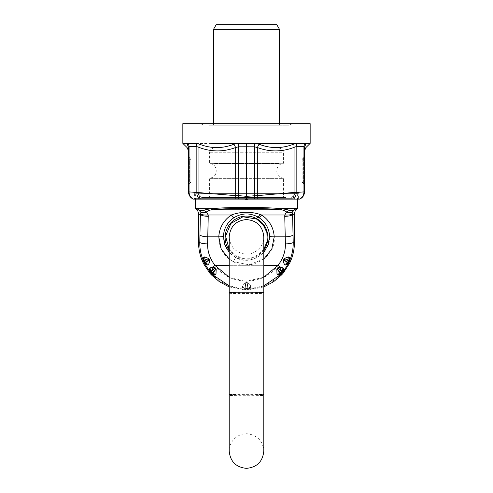 <?xml version="1.0" encoding="UTF-8"?>
<svg xmlns="http://www.w3.org/2000/svg" width="493" height="493" viewBox="0 0 493 493"><rect width="100%" height="100%" fill="white"/><g stroke="black" fill="none" stroke-linecap="round" stroke-linejoin="round"><path stroke-width="0.37" stroke-dasharray="2.46 1.85" d="M285.392 243.893L285.237 236.837C289.705 236.64 292.312 235.962 293.064 234.804L293.218 242.359C292.46 243.234 289.853 243.745 285.392 243.893C285.552 251.485 283.111 258.628 278.064 265.314L214.936 265.314C209.889 258.628 207.448 251.485 207.608 243.893L208.243 216.359C203.775 216.162 201.169 215.484 200.417 214.326L198.562 214.326M293.064 234.804L292.583 214.326A7.857 2.034 -1.3 0 1 284.757 216.359L284.788 214.991L286.575 211.984C289.354 213.204 291.511 212.958 293.052 211.244C295.097 209.1 296.459 208.182 297.125 208.484L297.532 208.484M288.584 256.915L289.138 260.329L284.449 258.387L288.584 256.915L289.305 257.34L290.044 259.682C292.269 253.926 293.329 248.152 293.218 242.359L294.438 242.365M284.757 216.359L285.237 236.837L274.219 236.837C276.191 256.619 251.091 272.13 233.349 261.697C223.539 256.009 218.682 247.726 218.781 236.837L207.763 236.837C203.295 236.64 200.688 235.962 199.936 234.804L199.782 242.359C200.54 243.234 203.147 243.745 207.608 243.893M294.438 214.326L292.583 214.326L292.583 213.679C291.757 214.745 289.163 215.182 284.788 214.991L261.678 214.991L259.139 217.74C265.604 222.244 269.067 228.302 269.529 235.931C271.095 253.057 250.308 266.43 235.599 257.426C227.464 252.521 223.421 245.354 223.471 235.931C223.933 228.302 227.396 222.244 233.861 217.74C241.712 213.001 249.674 212.717 257.74 216.895L259.139 217.74M292.583 213.679L293.212 210.468L289.625 210.228L286.575 211.984C284.905 210.597 282.791 209.864 280.221 209.79L212.779 209.79C230.299 207.849 262.701 207.849 280.221 209.79L282.316 208.718L280.751 208.644C262.258 206.955 230.742 206.955 212.249 208.644L210.684 208.718L212.779 209.79C210.209 209.864 208.095 210.591 206.425 211.984L208.212 214.991L208.243 216.359M223.471 235.931C223.002 236.591 221.437 236.893 218.781 236.837C219.373 227.667 223.551 220.389 231.322 214.991C240.75 211.589 250.308 211.386 259.996 214.387L261.678 214.991C269.449 220.389 273.627 227.667 274.219 236.837C271.563 236.893 269.998 236.591 269.529 235.931M209.642 268.377L210.098 267.902L210.474 271.31L209.642 268.377L209.42 270.996L205.051 264.248L207.473 265.031L208.391 264.445C209.377 263.108 209.704 261.53 209.383 259.712L208.551 258.387L204.416 256.915L203.695 257.34L202.956 259.682C200.731 253.926 199.671 248.152 199.782 242.359L198.562 242.365M195.468 208.484L195.875 208.484C196.541 208.182 197.903 209.1 199.948 211.244L200.417 214.326L199.936 234.804M200.417 213.679C201.243 214.745 203.837 215.182 208.212 214.991L231.322 214.991L233.861 217.74M199.788 210.468L203.375 210.228L206.425 211.984C203.646 213.204 201.489 212.958 199.948 211.244L199.788 210.468L196.67 208.644L212.249 208.644M284.449 258.387L283.617 259.712L287.752 263.022L288.109 262.399L288.812 262.738A0.789 0.783 120 0 1 288.011 263.176L284.609 264.445L285.527 265.031L288.011 263.176L289.625 263.213L288.812 262.738A46.73 46.73 0 0 0 289.49 261.284A0.789 0.783 -60 0 0 289.348 260.433L290.303 261.758L288.775 260.97L289.348 260.433L289.305 257.34M276.998 274.139L276.826 268.95L280.443 273.553L280.961 273.036L281.54 273.566A0.789 0.783 135 0 1 280.64 273.757L276.998 274.139L277.701 274.878L280.64 273.757L282.206 274.225L281.54 273.566A46.866 46.866 0 0 0 282.594 272.352A0.789 0.783 -45 0 0 282.662 271.433L283.259 273.017L281.99 271.846L282.662 271.433L283.358 268.377L283.339 272.931M215.299 274.878L212.36 273.757L210.794 274.225L212.039 273.036L212.36 273.757A0.789 0.783 45 0 1 211.46 273.566L210.406 272.352L211.01 271.846L212.039 273.036L215.774 269.301L212.557 273.553L216.002 274.139L215.299 274.878L210.868 274.318M209.741 273.023L210.406 272.352A0.789 0.783 -135 0 1 210.338 271.433L209.741 273.017M263.792 286.908L248.071 290.1L245.699 290.118L244.966 288.627L245.724 282.588L244.972 288.393L245.711 288.393L244.972 288.393L242.205 286.304C242.809 284.72 243.98 283.481 245.724 282.588C243.98 283.481 242.809 284.72 242.205 286.304L244.966 288.627A0.789 0.783 180 0 0 245.699 289.175L247.301 289.175A0.789 0.783 -0 0 0 248.034 288.627A0.789 0.783 -0 0 1 247.301 289.175L247.301 290.112L248.034 288.627L247.289 288.393L247.289 283.118L248.028 288.393L246.5 288.399L247.289 288.393L247.301 290.112L248.034 288.627L250.808 287.142L248.028 288.393L250.795 286.304L250.808 287.142L248.996 289.034L247.659 289.403L248.996 289.034L250.808 287.142L250.795 286.304L248.028 288.393L247.289 283.118L245.711 283.118L245.711 288.393L246.5 288.399L246.5 289.181L247.301 289.175L247.289 283.118L245.711 283.118L245.711 288.393L246.5 288.399L246.5 289.181L245.699 289.175L245.699 290.112L244.966 288.627L242.192 287.142L242.205 286.304L242.192 287.142L244.966 288.627A0.789 0.783 180 0 0 245.699 289.175L245.582 290.112L244.004 289.034L245.341 289.403L244.004 289.034L242.192 287.142L244.004 289.034C231.735 288.214 221.295 283.463 212.693 274.767L211.54 274.003M203.369 263.213L204.891 262.399L204.989 263.176L203.375 263.213M203.695 257.34L203.652 260.433L202.697 261.758L203.51 261.284L204.188 262.738A0.789 0.783 60 0 0 204.989 263.176L207.473 265.031M289.822 261.068L290.044 259.682L290.359 261.647M284.609 264.445C283.623 263.108 283.296 261.53 283.617 259.712M285.527 265.031L287.949 264.248L288.849 263.188M282.988 272.247L287.949 264.248L289.576 263.324M210.098 267.902L212.15 267.36L214.936 265.314C229.085 286.347 263.915 286.347 278.064 265.314L280.85 267.36L277.836 267.767L282.526 271.31L282.902 267.902L283.358 268.377M280.505 269.634L280.85 267.36L282.902 267.902M277.701 274.878L280.307 274.767L281.46 274.003M263.792 285.811L248.996 289.034L247.418 290.112L248.996 289.034C261.265 288.214 271.705 283.463 280.307 274.767L282.132 274.318M247.276 282.588L247.289 283.118L247.276 282.588C249.02 283.481 250.191 284.72 250.795 286.304C250.191 284.72 249.02 283.481 247.276 282.588L245.724 282.588L247.276 282.588M210.474 271.31L214.757 268.106L211.01 271.846L210.474 271.31M212.495 269.634L212.15 267.36L215.164 267.767L214.757 268.106L215.774 269.301L216.174 268.95L216.002 274.139M229.208 286.908L245.582 290.112L244.004 289.034L229.208 285.811M209.661 272.931L209.42 270.996L210.012 272.247M209.383 259.712L205.248 263.022L208.391 264.445M204.416 256.915L203.862 260.329L204.225 260.97L203.51 261.284A0.789 0.783 -120 0 1 203.652 260.433L207.83 258.887L204.225 260.97L204.891 262.399L208.742 260.175L207.83 258.887L208.551 258.387M203.178 261.068L202.956 259.682L202.641 261.647M204.151 263.188L205.051 264.248L203.424 263.324M263.792 259.047L248.971 264.803L233.349 261.697L229.208 259.047M263.792 252.293L257.796 257.204L250.561 259.836L242.883 259.91L235.599 257.426L229.208 252.293M195.419 208.453L196.67 208.644M203.375 210.228L210.684 208.718M289.625 210.228L282.316 208.718M293.212 210.468L296.33 208.644L297.581 208.453M280.751 208.644L296.33 208.644M218.22 148.036L278.724 148.036L218.22 148.036M214.085 163.282L283.438 163.282L214.085 163.282M278.607 163.633L209.913 163.633L278.607 163.633M214.393 178.016L283.087 178.016L214.393 178.016M278.724 148.036C281.583 148.313 283.155 149.884 283.438 152.75L209.562 152.75L283.438 152.75L283.438 163.282L283.087 163.633C274.681 164.04 274.681 177.616 283.087 178.016L283.438 178.367L209.562 178.367L283.438 178.367L283.438 195.974L209.562 195.974L283.438 195.974C283.037 196.356 283.561 196.88 285.009 197.545L207.991 197.545L285.009 197.545M291.332 193.928L195.419 193.928L291.332 193.928M201.945 193.613L297.267 193.613L201.945 193.613M289.373 193.613L197.644 193.613L289.373 193.613M285.7 197.545L201.834 197.545L285.7 197.545M263.792 324.647L263.792 236.819C264.088 246.728 254.517 255.337 244.694 254.006C235.161 252.213 230.003 246.488 229.208 236.819L229.208 293.212C228.142 293.649 264.858 293.649 263.792 293.212C264.858 292.774 228.142 292.774 229.208 293.212L229.208 395.374C228.142 395.811 264.858 395.811 263.792 395.374C264.858 394.936 228.142 394.936 229.208 395.374L229.208 451.064C228.918 441.167 238.47 432.558 248.287 433.877C257.827 435.658 262.997 441.389 263.792 451.064L263.792 395.374M229.208 394.677C228.142 394.24 264.858 394.24 263.792 394.677M229.208 292.509C228.142 292.072 264.858 292.072 263.792 292.509M188.566 158.783L188.499 157.07L188.554 158.783L189.706 158.783L188.566 158.783L188.554 182.872L189.706 182.872L188.566 182.872L188.499 185.158A1.571 1.571 0 0 1 189.682 183.636L188.499 185.158L188.499 184.585L188.499 191.863L198.932 192.646C198.827 195.425 199.332 197.582 200.441 199.117L235.814 199.117L235.654 195.653L238.557 195.906L238.365 199.117L244.682 199.117L246.5 199.585L246.5 143.401L238.557 143.383L238.575 146.797L235.66 147.524L233.965 144.19L236.671 143.531L240.683 143.383M294.068 192.646C294.173 195.425 293.668 197.582 292.559 199.117L257.186 199.117L257.346 195.653L254.443 195.906L257.34 195.622L257.34 147.524L259.035 144.19L256.329 143.531L305.937 143.549C311.249 143.549 311.249 143.549 305.937 143.549L306.061 144.036C305.826 148.744 305.826 148.744 306.061 144.036L304.501 147.37L304.446 158.783L303.294 158.783L304.434 158.783L304.446 182.872L303.294 182.872L304.434 182.872L304.501 185.158A1.571 1.571 0 0 0 303.318 183.636L304.501 185.158L304.501 184.585L304.501 191.863L294.068 192.646L293.908 144.042L297.02 143.605A4.714 3.759 90 0 0 296.157 146.606L294.062 147.376C281.83 152.035 269.591 152.084 257.34 147.524L254.425 146.797L254.443 143.383L246.5 143.401M255.559 143.383L252.317 143.383M293.908 144.042C282.175 148.701 270.552 148.75 259.035 144.19M304.501 147.37L303.947 146.606L296.157 146.606L296.157 192.443L257.34 195.622M304.501 191.869L303.947 191.919C303.824 195.277 302.357 197.681 299.547 199.117L299.682 199.117M302.363 143.401L305.179 143.401L303.947 146.606L303.947 191.919M304.434 158.783L304.501 156.497L304.501 157.07L303.349 158.204L304.501 157.07M303.318 183.636L302.141 182.114L303.294 182.872L302.141 182.114L304.501 184.585L303.09 183.556M302.178 159.208L302.141 182.114L302.141 159.541L303.294 158.783L303.318 158.019L304.501 156.497A1.571 1.571 0 0 1 303.318 158.019L303.349 183.451L303.294 158.783L302.141 159.541L303.09 158.099M302.141 159.541L303.318 158.019M238.557 195.906L235.66 195.622L235.66 147.524C223.409 152.084 211.17 152.035 198.938 147.376L199.092 144.042C210.825 148.701 222.448 148.75 233.965 144.19M199.092 144.042L197.594 143.549L237.441 143.383M198.932 192.646L235.66 195.622M196.843 192.443L198.938 192.443L198.938 147.376L196.843 146.606L189.053 146.606L188.055 143.605L186.847 143.389C181.516 143.389 181.516 143.389 186.847 143.389L195.98 143.605A4.714 3.759 90 0 1 196.843 146.606L196.843 192.443C196.812 195.314 197.705 197.533 199.523 199.117L293.477 199.117C295.295 197.533 296.188 195.314 296.157 192.461M188.499 191.869L189.053 191.919C189.176 195.277 190.643 197.681 193.453 199.117L193.238 199.086M188.499 157.076L189.91 158.099L188.499 156.497A1.571 1.571 0 0 0 189.682 158.019L190.859 159.541L190.859 182.114L190.859 159.541L189.706 158.783L189.682 158.019L190.859 159.541L189.706 158.783L188.499 157.07L188.499 147.37L189.053 146.606L189.053 191.919M188.499 147.37L186.939 144.036C187.174 148.744 187.174 148.744 186.939 144.036L187.063 143.549C181.751 143.549 181.751 143.549 187.063 143.549M197.594 143.549L195.776 143.401L197.594 143.549M190.822 182.441L188.499 184.585L189.91 183.556M190.859 182.114L189.706 182.872L189.651 183.451L189.706 158.783L189.706 182.872L190.859 182.114L189.682 183.636M193.453 199.117L199.523 199.117M238.365 199.117L235.814 199.117M299.547 199.117L293.477 199.117M257.186 199.117L254.634 199.117L254.443 195.906M254.634 199.117L248.318 199.117L246.5 199.585M200.984 193.613L298.37 193.613L200.984 193.613M248.318 199.117L244.682 199.117L248.318 199.117M211.361 143.389L197.422 143.389M195.776 143.401L191.136 143.401M281.639 143.389L295.578 143.389M297.224 143.401L301.118 143.401M305.937 143.549L306.153 143.389C311.484 143.389 311.484 143.389 306.153 143.389L305.179 143.401M205.809 123.669L292.867 123.669L205.809 123.669M209.26 125.247L288.935 125.247L209.26 125.247M217.536 125.247L279.506 125.247L217.536 125.247M310.159 123.669L182.841 123.669M292.016 198.334L194.63 198.334L292.016 198.334M194.63 193.613L194.63 198.334L193.848 199.117L299.152 199.117L298.37 198.334L298.37 193.613M279.506 29.364L213.494 29.364M276.783 24.65L216.217 24.65M263.792 250.043A21.378 21.378 0 0 1 236.252 256.231L233.349 261.697L236.252 256.231A21.378 21.378 0 0 1 229.208 250.043M236.252 256.231A21.378 21.378 0 0 1 227.741 227.218A21.378 21.378 0 0 1 256.748 218.707A21.378 21.378 0 0 1 265.259 247.72A21.378 21.378 0 0 1 236.252 256.231M256.748 218.707L257.74 216.895C258.159 216.908 258.911 216.07 259.996 214.387M288.109 262.399A45.948 45.948 0 0 0 288.775 260.97L285.17 258.887L284.258 260.175L288.109 262.399M280.961 273.036A46.083 46.083 0 0 0 281.99 271.846L278.243 268.106L277.226 269.301L280.961 273.036M284.375 269.948L283.654 269.418L282.828 271.748M277.836 267.767L276.826 268.95M208.625 269.948L209.346 269.418L210.172 271.748M216.174 268.95L215.164 267.767M229.208 265.314L263.792 265.314M263.792 277.257L246.5 281.269L229.208 277.257M289.181 193.706L197.866 193.706L289.181 193.706M285.891 197.453L201.612 197.453L285.891 197.453M246.5 146.624L254.425 146.797L254.425 195.622L246.5 196.319L238.575 195.622L238.575 146.797L246.5 146.624M240.701 143.537L252.299 143.537M263.792 249.359L258.369 254.77L251.368 257.882L243.721 258.264L236.443 255.885L229.208 249.359M207.991 197.545C209.439 196.88 209.963 196.356 209.562 195.974L209.562 178.367L209.913 178.016C218.319 177.616 218.319 164.04 209.913 163.633L209.562 163.282L209.562 152.75C209.845 149.884 211.417 148.313 214.276 148.036M195.733 193.613L195.419 199.117M297.267 193.613L297.581 199.117M201.834 197.545L197.644 193.613M291.166 197.545L295.356 193.613M304.446 182.872L304.501 184.585M302.141 182.114L302.178 182.441M188.554 182.872L188.499 184.585M190.859 159.541L190.822 159.208M288.935 125.247L292.867 123.669M204.065 125.247L200.133 123.669M279.506 125.247L279.506 123.669M213.494 125.247L213.494 123.669"/><path stroke-width="0.74" d="M293.064 234.804C292.312 235.962 289.705 236.64 285.237 236.837L284.757 216.359A7.857 2.034 178.7 0 0 292.583 214.326L293.218 242.359L294.438 242.365L294.438 214.326C294.506 211.867 295.541 209.919 297.532 208.484L280.751 208.644C262.258 206.955 230.742 206.955 212.249 208.644L210.684 208.718L212.779 209.79L280.221 209.79C282.791 209.864 284.905 210.597 286.575 211.984L284.788 214.991L261.678 214.991L259.139 217.74C265.604 222.244 269.067 228.302 269.529 235.931L268.241 244.62L263.792 252.293M229.208 286.908L219.582 281.885L211.349 274.841L209.741 273.023L210.406 272.352A0.789 0.783 -135 0 1 210.338 271.433L209.642 268.377L209.42 270.996L205.051 264.248L207.473 265.031L208.391 264.445C209.377 263.108 209.704 261.53 209.383 259.712L208.551 258.387L204.416 256.915L203.695 257.34L202.956 259.682C200.731 253.926 199.671 248.152 199.782 242.359L198.562 242.365L198.562 214.326C198.494 211.867 197.459 209.919 195.468 208.484L196.67 208.644L199.788 210.468L200.417 214.326C201.169 215.484 203.775 216.162 208.243 216.359L208.212 214.991L206.425 211.984C208.095 210.591 210.209 209.864 212.779 209.79C230.299 207.849 262.701 207.849 280.221 209.79L282.316 208.718L280.751 208.644M290.309 261.758A47.673 47.673 0 0 1 289.631 263.213L288.812 262.738A0.789 0.783 120 0 1 288.011 263.176L284.258 260.175L288.109 262.399A45.948 45.948 0 0 0 288.775 260.97L289.49 261.284A0.789 0.783 -60 0 0 289.348 260.433L290.303 261.758L289.49 261.284A46.73 46.73 0 0 1 288.812 262.738L288.109 262.399L287.752 263.022L284.609 264.445C283.623 263.108 283.296 261.53 283.617 259.712L284.258 260.175L285.17 258.887L289.348 260.433L289.305 257.34L290.309 261.758M283.259 273.023A47.809 47.809 0 0 1 282.212 274.231L281.54 273.566A0.789 0.783 135 0 1 280.64 273.757L277.226 269.301L280.961 273.036A46.083 46.083 0 0 0 281.99 271.846L282.594 272.352A0.789 0.783 -45 0 0 282.662 271.433L283.259 273.017L282.594 272.352A46.866 46.866 0 0 1 281.54 273.566L280.961 273.036L280.443 273.553L276.998 274.139L276.826 268.95L277.226 269.301L278.243 268.106L282.662 271.433L283.358 268.377L283.654 269.418L283.259 273.023M209.642 268.377L210.098 267.902L210.474 271.31L210.012 272.247L209.42 270.996L209.661 272.931L203.745 263.971L202.691 261.758L203.51 261.284L204.188 262.738L204.891 262.399L205.248 263.022L203.375 263.213L204.188 262.738A0.789 0.783 60 0 0 204.989 263.176L207.473 265.031M294.438 242.365C294.426 248.866 293.144 255.115 290.593 261.111L290.359 261.647M283.339 272.931L289.631 263.213L288.011 263.176L285.527 265.031L284.609 264.445M263.792 286.908L273.418 281.885L281.651 274.841L282.212 274.231L280.64 273.757L277.701 274.878L276.998 274.139M209.661 272.931L210.012 272.247M198.562 242.365C198.574 248.866 199.856 255.115 202.407 261.111L202.691 261.758L203.652 260.433L207.83 258.887L204.225 260.97L204.891 262.399L208.742 260.175L205.248 263.022L208.391 264.445M289.822 261.068L290.044 259.682C292.269 253.926 293.329 248.152 293.218 242.359C292.46 243.234 289.853 243.745 285.392 243.893C285.552 251.485 283.111 258.628 278.064 265.314L263.792 277.257M229.208 259.047L221.209 249.082L218.781 236.837C219.373 227.667 223.551 220.389 231.322 214.991C240.75 211.589 250.308 211.386 259.996 214.387L261.678 214.991C269.449 220.389 273.627 227.667 274.219 236.837L285.237 236.837L285.392 243.893M269.529 235.931C269.998 236.591 271.563 236.893 274.219 236.837L271.791 249.082L263.792 259.047M210.098 267.902L212.15 267.36L214.936 265.314C209.889 258.628 207.448 251.485 207.608 243.893L207.763 236.837L218.781 236.837C221.437 236.893 223.002 236.591 223.471 235.931C223.933 228.302 227.396 222.244 233.861 217.74C241.712 213.001 249.674 212.717 257.74 216.895L259.139 217.74M294.438 214.326L292.583 214.326L292.583 213.679C291.757 214.745 289.163 215.182 284.788 214.991L284.757 216.359M292.583 213.679L293.052 211.244C295.097 209.1 296.459 208.182 297.125 208.484L297.532 208.484M208.243 216.359L207.763 236.837C203.295 236.64 200.688 235.962 199.936 234.804L199.782 242.359C200.54 243.234 203.147 243.745 207.608 243.893M229.208 252.293L224.759 244.62L223.471 235.931M289.625 210.228L293.212 210.468L293.052 211.244C291.511 212.958 289.354 213.204 286.575 211.984L289.625 210.228L282.316 208.718M195.629 208.311L195.875 208.484C196.541 208.182 197.903 209.1 199.948 211.244C201.489 212.958 203.646 213.204 206.425 211.984L203.375 210.228L210.684 208.718M200.417 213.679C201.243 214.745 203.837 215.182 208.212 214.991L231.322 214.991L233.861 217.74M210.788 274.231L211.46 273.566A0.789 0.783 45 0 0 212.36 273.757L210.794 274.225M288.584 256.915L289.138 260.329L288.775 260.97L285.17 258.887L284.449 258.387L288.584 256.915L289.305 257.34M284.449 258.387L283.617 259.712M285.527 265.031L287.949 264.248L288.849 263.188M282.988 272.247L287.949 264.248L289.576 263.324M280.505 269.634L280.85 267.36L282.902 267.902L282.526 271.31L281.99 271.846L277.836 267.767L280.85 267.36L278.064 265.314L263.792 265.314M282.902 267.902L283.358 268.377M277.701 274.878L280.307 274.767L281.46 274.003M263.792 285.811L280.307 274.767L282.132 274.318M215.299 274.878L216.002 274.139L216.174 268.95L212.36 273.757L215.299 274.878L210.868 274.318M212.495 269.634L212.15 267.36L215.164 267.767L211.01 271.846L210.474 271.31L214.757 268.106L215.774 269.301L211.46 273.566L210.406 272.352L211.01 271.846L212.557 273.553L216.002 274.139M229.208 285.811L211.54 274.003M203.178 261.068L202.956 259.682L202.641 261.647M204.151 263.188L205.051 264.248L203.424 263.324M209.383 259.712L208.742 260.175L207.83 258.887L208.551 258.387M204.416 256.915L203.862 260.329L204.225 260.97L203.51 261.284A0.789 0.783 -120 0 1 203.652 260.433L203.695 257.34M199.788 210.468L203.375 210.228M293.212 210.468L296.33 208.644M212.249 208.644L196.67 208.644M263.792 292.509L263.792 451.064C262.751 461.602 256.958 467.364 246.414 468.35C235.956 467.284 230.225 461.522 229.208 451.064L229.208 236.819C230.225 226.361 235.956 220.599 246.414 219.539C256.958 220.519 262.751 226.281 263.792 236.819L263.792 292.509C264.858 292.947 228.142 292.947 229.208 292.509M263.792 324.647L263.792 395.374M294.068 192.646L296.157 192.443L294.068 192.646C294.173 195.425 293.668 197.582 292.559 199.117L254.634 199.117L254.425 146.797L257.34 147.524L257.34 195.622L246.5 196.319L238.575 195.622L238.365 199.117L244.682 199.117L246.5 199.585L246.5 143.401L237.441 143.383M238.557 195.906L235.654 195.653L238.575 195.622L238.575 146.797L254.425 146.797L254.443 143.383L255.559 143.383M254.443 195.906L257.346 195.653L257.186 199.117M257.34 195.622L294.062 192.443L294.062 147.376C281.83 152.035 269.591 152.084 257.34 147.524L259.035 144.19L256.335 143.531L252.317 143.383L281.639 143.389M304.501 147.37L305.937 143.549C311.249 143.549 311.249 143.549 305.937 143.549L304.945 143.605A4.714 4.345 -90 0 0 303.947 146.606L304.501 147.37L304.501 191.869L303.947 191.919L304.501 191.869C304.347 195.253 302.739 197.668 299.682 199.117L293.477 199.117C295.295 197.533 296.188 195.314 296.157 192.461L304.501 191.863C304.347 195.253 302.739 197.668 299.682 199.117M259.035 144.19C270.552 148.75 282.175 148.701 293.908 144.042L294.062 147.376L296.157 146.606L303.947 146.606L303.947 191.919C303.824 195.277 302.357 197.681 299.547 199.117M293.908 144.042L295.578 143.389L256.366 143.383L296.817 143.401M295.578 143.389L305.179 143.401L297.02 143.605L296.157 146.606L296.157 192.443M306.061 144.036C305.826 148.744 305.826 148.744 306.061 144.036M235.66 195.622L235.66 147.524L238.575 146.797L238.557 143.383L211.361 143.389M238.365 199.117L235.814 199.117L235.654 195.653L196.843 192.443L198.932 192.646L198.938 147.376C211.17 152.035 223.409 152.084 235.66 147.524L233.965 144.19L236.665 143.531L240.683 143.383M188.505 157.366L188.499 191.869L189.053 191.919L188.499 191.869C188.653 195.253 190.261 197.668 193.318 199.117L193.238 199.086M196.843 192.461L188.499 191.863C188.653 195.253 190.261 197.668 193.318 199.117L199.523 199.117C197.705 197.533 196.812 195.314 196.843 192.461L196.843 146.606L195.776 143.401L196.183 143.401M233.965 144.19C222.448 148.75 210.825 148.701 199.092 144.042L198.938 147.376L196.843 146.606L189.053 146.606L188.499 147.37L187.063 143.549C181.751 143.549 181.751 143.549 187.063 143.549L188.055 143.605A4.714 4.345 -90 0 1 189.053 146.606L189.053 191.919C189.176 195.277 190.643 197.681 193.453 199.117M199.092 144.042L197.594 143.549L186.847 143.389C181.516 143.389 181.516 143.389 186.847 143.389L187.063 143.549M197.422 143.389L191.136 143.401M186.939 144.036C187.174 148.744 187.174 148.744 186.939 144.036M188.499 147.37L188.554 158.783M198.932 192.646C198.827 195.425 199.332 197.582 200.441 199.117L199.523 199.117M193.848 199.117L235.814 199.117M299.152 199.117L293.477 199.117M254.634 199.117L248.318 199.117L246.5 199.585M188.499 150.932L187.118 147.598L182.841 143.389L182.841 123.669L310.159 123.669L310.159 143.389L305.882 147.598L304.501 150.932M301.118 143.401L302.363 143.401M305.937 143.549L306.153 143.389C311.484 143.389 311.484 143.389 306.153 143.389L305.179 143.401M246.5 143.401L252.317 143.383M213.494 123.669L213.494 29.364L279.506 29.364L279.506 123.669M213.494 29.364L216.217 24.65L276.783 24.65L279.506 29.364M229.208 250.043A21.378 21.378 0 0 1 256.748 218.707A21.378 21.378 0 0 1 263.792 250.043M229.208 277.257L214.936 265.314L229.208 265.314M199.936 234.804L200.417 214.326L198.562 214.326M195.875 208.484L195.468 208.484M256.748 218.707L257.74 216.895C258.159 216.908 258.911 216.07 259.996 214.387M284.375 269.948L283.654 269.418L282.828 271.748M277.836 267.767L276.826 268.95M208.625 269.948L209.346 269.418L210.172 271.748M216.174 268.95L215.164 267.767M263.792 394.677C264.858 395.115 228.142 395.115 229.208 394.677M240.701 143.537L252.299 143.537M229.208 249.359L225.56 236.085L230.921 223.409L242.987 216.784L256.557 219.052L263.176 224.728L266.91 232.597L267.126 241.311L263.792 249.359M195.419 199.117L195.419 208.453M297.581 199.117L297.581 208.453M304.446 158.783L304.446 182.872L304.495 157.366M304.446 182.872L304.501 184.585M188.554 182.872L188.499 184.585"/></g></svg>
